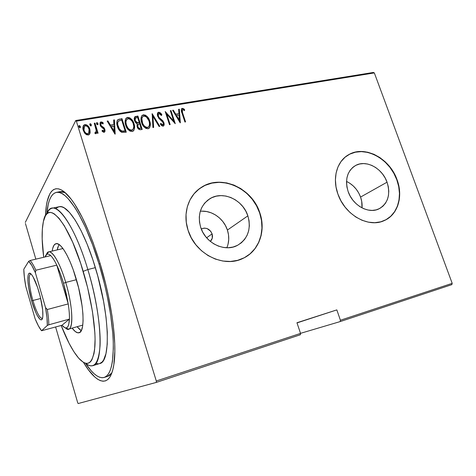 <?xml version="1.0" encoding="UTF-8"?>
<svg xmlns="http://www.w3.org/2000/svg" width="476" height="476" viewBox="0 0 476 476"><rect width="100%" height="100%" fill="white"/><g stroke="black" fill="none" stroke-linecap="round" stroke-linejoin="round"><path stroke-width="0.71" d="M56.311 192.399C66.343 189.192 85.513 218.912 99.032 264.007L92.576 244.765L85.573 227.611L78.397 213.361L74.857 207.506L68.086 198.599L64.932 195.588L61.963 193.553L59.214 192.477L56.703 192.334L54.454 193.107L52.467 194.744L50.765 197.207L49.343 200.444L48.213 204.4L46.838 213.938C47.826 201.11 50.986 193.934 56.311 192.399L59.809 191.697L65.242 192.673C62.54 191.346 60.166 191.221 58.114 192.304M45.529 215.652C46.255 190.049 55.692 179.565 70.519 198.349C80.783 211.57 90.601 233.145 99.972 263.073L93.236 243.016L89.631 233.752L82.187 217.33L74.762 204.287L71.174 199.188L64.444 192.001L61.362 189.924L58.518 188.847L55.918 188.746L53.592 189.585L51.545 191.328L49.784 193.922L47.166 201.449L46.303 206.263L45.529 215.652M212.094 233.859L206.62 237.792L212.094 233.859L212.272 238.173L210.338 241.415C212.367 239.398 212.956 236.881 212.094 233.859C209.666 228.772 206.066 227.129 201.288 228.938L204.323 228.093L207.12 228.581L210.678 231.217L212.094 233.859M349.795 183.242L353.234 185.938L356.244 189.222L358.714 192.976L360.564 197.064L361.706 201.33L362.016 207.887C362.331 204.299 361.849 200.694 360.564 197.064L387.053 182.189C390.772 194.672 388 203.597 378.741 208.97C368.376 214.105 352.716 205.346 348.152 191.596L346.921 186.967L346.504 182.344L346.921 177.917L348.14 173.847L350.122 170.301L352.77 167.415L355.988 165.285L359.636 163.994L363.587 163.577L367.674 164.047L371.756 165.386L375.677 167.528L379.289 170.402L382.466 173.889L385.084 177.869L387.053 182.189L388.303 186.693L388.773 191.209L388.452 195.582L387.345 199.634L385.483 203.222L382.936 206.197L379.794 208.446L376.177 209.868L372.22 210.41L368.073 210.041L363.896 208.762L359.862 206.632L356.131 203.716L352.853 200.146L350.157 196.047L348.152 191.596C344.678 179.601 347.165 170.89 355.626 165.47C366.127 159.472 382.323 168.236 387.053 182.189L360.564 197.064C357.785 189.817 353.103 184.605 346.522 181.439M226.838 247.758C229.176 242.147 229.367 236.251 227.403 230.063L247.865 215.854C251.435 229.099 247.907 238.97 237.28 245.461C224.553 252.405 205.352 243.057 200.664 227.272L199.492 222.119L199.295 216.955L200.093 211.993L201.83 207.423L204.436 203.419L207.81 200.128L211.802 197.683L216.259 196.16L221.013 195.612L225.874 196.052L230.67 197.457L235.215 199.759L239.345 202.883L242.915 206.703L245.789 211.076L247.865 215.854L249.067 220.846L249.341 225.88L248.674 230.771L247.086 235.328L244.634 239.374L241.391 242.766L237.488 245.354L233.067 247.038L228.29 247.74L223.339 247.431L218.419 246.104L213.724 243.813L209.434 240.648L205.739 236.727L202.77 232.205L200.664 227.272C197.403 214.855 200.42 205.37 209.714 198.807C222.613 190.34 242.927 199.634 247.865 215.854L227.403 230.063C223.762 218.472 211.6 209.97 200.295 211.279M245.342 257.171C259.688 249.103 265.62 229.92 259.676 212.998L259.848 212.879C266.179 230.771 259.063 251.078 243.123 258.325C223.833 268.315 195.083 254.065 188.056 230.241L191.281 237.81L195.826 244.741L201.509 250.745L208.089 255.582L215.295 259.057L222.827 261.038L230.378 261.461L237.655 260.33L244.366 257.706L250.269 253.708L255.136 248.52L258.807 242.344L261.163 235.424L262.127 228.022L261.681 220.418L259.848 212.879L256.707 205.68L252.369 199.081L246.996 193.31L240.767 188.585L233.912 185.069L226.677 182.909L219.311 182.195L212.1 182.968L205.305 185.218L199.2 188.883L194.024 193.839L189.995 199.908L187.288 206.864L186.033 214.444L186.289 222.34L188.056 230.241C182.504 213.605 188.329 195.511 201.241 187.449C220.918 173.936 252.244 188.068 259.848 212.879L259.676 212.998C252.072 188.198 220.757 174.073 201.092 187.58L196.969 190.751M384.882 220.299C397.942 214.176 403.011 196.047 396.823 179.827L397.043 179.702C403.428 196.386 397.835 215.021 384.061 220.668C368.353 228.153 344.755 214.825 337.883 194.006L340.947 200.83L345.076 207.108L350.104 212.576L355.828 217.02L362.01 220.257L368.388 222.173L374.719 222.697L380.746 221.822L386.232 219.603L390.974 216.14L394.806 211.582L397.585 206.12L399.227 199.956L399.679 193.333L398.942 186.503L397.043 179.702L394.057 173.187L390.1 167.183L385.316 161.911L379.866 157.562L373.952 154.295L367.781 152.243L361.587 151.481L355.59 152.064L350.027 153.98L345.112 157.169L341.042 161.531L337.984 166.903L336.08 173.085L335.407 179.851L336.014 186.919L337.883 194.006C332.01 177.976 337.056 160.799 348.92 154.551C364.949 145.085 389.784 158.419 397.043 179.702L396.823 179.827C389.564 158.55 364.741 145.222 348.718 154.688L346.98 155.747M296.97 322.793L315.273 316.915L296.97 322.793M156.289 382.424L300.356 334.759L300.546 333.396L156.295 380.996L76.38 121.16L374.338 72.923L452.2 283.351L340.411 320.241L336.829 309.9L296.953 322.746L300.546 333.396L296.953 322.746L336.829 309.9L340.411 320.241L340.167 321.586L451.843 284.636L340.167 321.586L300.529 333.337L340.167 321.586L340.411 320.241L452.2 283.351L451.843 284.636L452.2 283.351L374.338 72.923L76.38 121.16L156.295 380.996L156.289 382.424L78.141 403.553L156.289 382.424L156.295 380.996L300.546 333.396L300.356 334.759L156.289 382.424M373.368 72.447L75.749 120.499L25.311 222.405L75.749 120.499L76.38 121.16L75.749 120.499L373.368 72.447L374.338 72.923L373.368 72.447M25.43 223.488L35.831 259.146L25.43 223.488M55.627 327.042L77.689 402.708L55.627 327.042M83.258 125.902L84.752 124.908L83.782 125.129C82.753 126.658 82.58 128.383 83.252 130.317L85.24 133.78L88.173 135.041L89.274 134.5L90.16 132.495L89.958 129.68L88.679 126.8L86.697 124.885L84.936 124.563L83.538 125.408L82.872 127.77L83.252 130.317L84.573 133L86.578 134.791L88.899 134.779L90.071 132.947L89.607 134.101M94.98 123.094L94.254 123.213L96.289 130.757L96.051 132.066L95.063 132.364L94.98 133.512L95.807 133.732L96.664 132.959L96.925 131.792L97.384 133.274L98.11 133.155L94.98 123.094L97.824 133.203L94.98 123.094L94.254 123.213L96.229 130.067L95.866 132.31L95.063 132.364L94.98 133.512L96.307 133.482L96.925 131.792L97.384 133.274L98.11 133.155L94.98 123.094M104.113 132.31L105.077 131.108L104.75 129.014L103.798 127.556L101.358 125.848L100.745 124.385L101.209 123.219L101.912 123.171L103.048 123.974L103.25 122.969L102.269 122.154L100.829 121.963L100.085 122.778L100.025 124.629L100.924 126.598L104.101 129.347L103.952 130.995L102.275 130.21L102.037 131.162L103.524 132.245L104.637 132.066L104.887 129.407L104.125 127.907L101.358 125.848L100.847 124.926L101.073 123.32L101.465 123.129L103.048 123.974L103.25 122.969L101.061 121.904L100.442 122.207L100.15 125.099L100.924 126.598L103.697 128.704L104.19 129.579L104.018 130.948L102.275 130.21L102.037 131.162L104.113 132.31M119.458 119.054L117.542 119.97L116.822 121.945L117.09 125.259L118.494 129.002L120.238 131.364L121.892 132.429L126.265 132.185L121.975 118.643L117.697 119.815C116.555 121.761 116.453 123.939 117.394 126.36C118.024 129.002 119.524 131.019 121.892 132.429L126.265 132.185L121.975 118.643L121.755 118.988L125.95 132.239L121.755 118.988L119.244 119.399L119.458 119.054M137.891 116.019L134.702 116.941L134.161 118.673L134.47 120.595L135.773 122.897L137.142 123.76L137.058 126.39L138.403 128.96L139.879 129.728L142.187 129.424L137.891 116.019L137.659 116.364L141.86 129.484L137.659 116.364L137.891 116.019L134.863 116.781L134.47 120.595L137.142 123.76L137.165 126.771C137.677 128.722 138.849 129.698 140.682 129.686L142.187 129.424L137.891 116.019M152.165 113.663L152.915 127.562L153.653 127.437L152.909 116.233L159.085 126.491L159.817 126.366L152.165 113.663L152.915 127.562L153.653 127.437L152.909 116.233L159.085 126.491L159.817 126.366L152.165 113.663M170.319 110.676L173.692 120.993L165.202 111.515L169.492 124.688L170.152 124.575L166.767 114.192L175.269 123.689L170.979 110.563L170.319 110.676L173.692 120.993L165.202 111.515L169.492 124.688L170.152 124.575L166.767 114.192L175.269 123.689L170.979 110.563L170.319 110.676M182.713 113.223L182.106 111.021L182.29 109.926L183.087 109.742L184.515 110.616L184.581 109.551L183.516 108.689L182.118 108.391L181.368 109.153L181.285 110.48L184.92 122.011L185.569 121.898L182.713 113.223L182.445 113.562L185.206 121.963L182.445 113.562L182.409 109.807L183.224 109.795L184.515 110.616L184.581 109.551L182.278 108.349L181.743 108.582C181.094 109.962 181.189 111.503 182.022 113.199L184.92 122.011L185.569 121.898L182.713 113.223M180.356 122.802L179.327 109.188L178.619 109.307L178.946 113.657L175.763 114.192L173.341 110.176L172.621 110.295L180.19 122.832L179.327 109.188L178.619 109.307L178.946 113.657L175.763 114.192L173.341 110.176L172.621 110.295L180.356 122.802M160.983 114.204L159.127 112.657L157.633 112.967L158.472 112.276L157.479 113.33L157.324 115.019L158.841 118.399L163.119 122.469L163.405 124.034L163 124.694L162.137 124.676L160.739 123.332L160.376 124.254L161.905 125.825L163.101 126.158L163.875 125.64L164.214 124.248L163.94 122.749L162.762 120.69L158.954 117.346L158.091 115.228L158.431 113.954L159.038 113.603L160.418 114.276L161.435 115.519L161.87 114.746L160.097 112.693L158.865 112.229L158.359 112.592C159.793 112.806 160.882 113.639 161.62 115.085L161.87 114.746C161.132 113.3 160.043 112.467 158.615 112.247L157.967 112.544L157.586 116.186L163.292 122.915L163.09 124.629L162.744 124.783L160.739 123.332L160.376 124.254L163.101 126.158L163.613 125.926L163.94 122.749L162.863 120.803L158.954 117.346L158.258 116.09L158.556 113.823L159.038 113.603L161.435 115.519L161.87 114.746L161.4 115.472L161.305 114.633M144.525 115.192L143.169 115.091C146.477 115.757 148.577 117.84 149.488 121.35L149.732 121.011C148.821 117.501 146.715 115.412 143.407 114.752L141.664 115.977L143.169 115.091L142.211 115.305C140.783 117.364 140.569 119.744 141.58 122.457C142.491 126.045 144.621 128.151 147.982 128.782L149.065 128.282C150.553 126.194 150.773 123.772 149.732 121.011L148.214 117.816L145.662 115.251L143.407 114.752L141.693 115.93L140.979 119.077L141.58 122.457L143.103 125.706L145.698 128.306L147.982 128.782L149.666 127.55L150.339 124.385L149.892 121.57L149.732 121.011L149.488 121.35C150.345 123.718 150.303 125.926 149.369 127.973M127.955 117.661L127.372 117.697C130.733 118.363 132.863 120.464 133.768 124.01L133.994 123.671C133.096 120.125 130.959 118.018 127.598 117.352L125.765 118.679L127.372 117.697L126.336 117.947C124.902 120.029 124.688 122.427 125.688 125.146C126.592 128.77 128.752 130.894 132.173 131.531L133.31 130.989C134.803 128.877 135.029 126.438 133.994 123.671L132.471 120.446L129.883 117.858L127.598 117.352L125.843 118.548L125.093 121.731L125.688 125.146L127.223 128.425L129.847 131.049L132.173 131.531L133.893 130.281L134.595 127.08L134.161 124.236L133.994 123.671L133.768 124.01C134.607 126.354 134.571 128.556 133.667 130.614L133.911 130.132M115.18 134.107L114.424 119.887L113.657 120.011L113.895 124.557L110.45 125.134L107.939 120.958L107.165 121.082L115.002 134.143L114.424 119.887L113.657 120.011L113.895 124.557L110.45 125.134L107.939 120.958L107.165 121.082L115.18 134.107M96.497 123.034L97.788 123.956L97.604 122.927L96.735 122.653L96.467 123.48L96.92 124.539L97.919 124.688L97.985 123.611L97.836 124.777L97.985 123.611L96.908 122.588L96.545 123.849L97.86 124.76M89.797 124.147L90.22 123.689L89.851 124.962L90.928 125.985L91.303 124.718L90.922 124.028L90.125 123.718L89.774 124.587L90.732 125.985L91.237 125.795L91.303 124.718L91.16 125.878M79.004 125.622L78.879 126.777L79.968 127.812L80.2 126.17L79.26 125.497L78.802 126.396L79.772 127.806L80.277 127.616L80.349 126.533L80.218 127.687M78.141 403.553L77.689 402.708L78.141 403.553M83.473 362.355L88.566 369.995L94.676 376.909L97.604 379.205L100.406 380.663L103.048 381.234L105.499 380.883L107.737 379.58L109.718 377.301L111.414 374.041L112.8 369.787L113.847 364.568L114.829 351.365L114.734 343.482L113.318 325.572L112.003 315.743L108.201 294.959L105.761 284.279L99.972 263.073C111.997 302.183 117.399 345.183 113.722 365.366C109.861 388.987 96.521 384.394 83.473 362.355M105.803 376.671C108.123 376.623 110.14 375.362 111.86 372.887L107.582 376.379L104.19 377.456C98.776 378.7 92.534 373.952 85.454 363.218L91.148 370.745L94.058 373.69L96.872 375.867L99.561 377.23L102.102 377.742L104.452 377.361L106.588 376.07L108.486 373.833L110.105 370.655L111.42 366.532L112.413 361.486L113.33 348.747L113.223 341.161L112.729 332.867L110.575 314.511L106.921 294.579L104.583 284.339L99.032 264.007L100.168 263.722L99.032 264.007C107.207 290.973 112.497 320.306 113.24 341.643C113.627 363.248 110.611 375.189 104.179 377.456M386.012 219.71L390.754 216.247L394.58 211.695L397.365 206.227L399.007 200.069L399.459 193.452L398.721 186.622L396.823 179.827L393.842 173.312L389.886 167.308L385.102 162.042L379.652 157.693L373.743 154.432L367.573 152.38L361.379 151.618L355.388 152.201L349.824 154.117M250.096 253.809L254.963 248.621L258.635 242.445L260.991 235.531L261.955 228.135L261.502 220.531L259.676 212.998L256.534 205.805L252.197 199.206L246.824 193.44L240.606 188.71L233.752 185.2L226.516 183.046L219.156 182.332L211.945 183.105L205.156 185.354M201.241 187.449L197.022 190.703M228.064 244.134L228.73 239.517L228.51 234.769L227.403 230.063L225.469 225.576L222.774 221.465L219.412 217.889L215.515 214.974L211.213 212.831L206.679 211.546L202.068 211.171M181.743 108.582L181.463 108.933L182.278 108.349L182.005 108.695L184.313 109.891L184.581 109.551L184.277 110.438L184.313 109.891L183.248 109.028L181.695 108.784M182.231 110.027L182.445 113.562L182.135 112.586M182.005 112.122L181.921 110.462M172.788 110.563L173.341 110.176L173.074 110.515L175.495 114.532L178.946 113.657L175.495 114.532L172.788 110.563M178.643 109.599L179.327 109.188L180.041 122.588L179.059 109.528L178.643 109.599M179.172 120.624L176.269 115.811L179.172 120.624L179.446 120.291L176.536 115.478L179.053 115.055L179.172 120.624M170.414 110.956L170.979 110.563L170.717 110.908L174.769 123.302L170.717 110.908L170.414 110.956M166.511 114.532L166.767 114.192L166.511 114.532L169.801 124.635L166.511 114.532M165.428 112.211L173.431 121.326L173.692 120.993L173.431 121.326L165.428 112.211M158.27 114.204L158.008 116.43L158.258 116.09L158.008 116.43L158.704 117.679L158.954 117.346L158.704 117.679L160.769 119.553L161.025 119.22L160.769 119.553L162.608 121.142L162.863 120.803L162.608 121.142L163.685 123.076L163.94 122.749L163.679 125.866L163.685 123.076L161.721 120.309M162.34 125.123L160.567 123.766L162.489 125.111L163.042 124.694M162.947 124.849L162.625 125.075M161.185 119.875L160.763 119.553M160.222 119.131L158.93 117.941M158.484 117.388L158.133 116.757M158.008 116.43L157.883 114.936M152.028 114.186L159.412 126.438L152.028 114.186M152.659 116.572L153.385 127.485L152.659 116.572M149.422 127.883L149.666 127.407M149.97 126.378L150.005 123.593L149.083 120.249L147.625 117.667L145.418 115.597M142.776 124.468L141.55 119.762M141.61 119.018L141.693 118.578M142.324 117.233L142.324 117.233C141.39 118.857 141.289 120.672 142.026 122.683C142.782 125.563 144.531 127.247 147.262 127.746L146.804 127.776M147.262 127.746L148.452 127.044M146.334 127.711L145.007 127.086M144.597 126.783L143.27 125.283M147.506 127.413C144.769 126.913 143.02 125.224 142.264 122.344L142.026 122.683L142.264 122.344C141.443 120.154 141.634 118.25 142.818 116.614L143.877 116.108C146.578 116.608 148.304 118.286 149.053 121.13C149.904 123.385 149.69 125.343 148.411 126.997L147.28 127.443L145.662 127.015L143.806 125.366L142.592 123.242L141.848 118.679L142.443 117.048L143.443 116.227L144.805 116.138L146.507 117.078L148.899 120.684L149.47 122.963L149.387 125.289L148.696 126.711L147.506 127.413M134.476 117.286L135.773 116.37L135.541 116.709L137.659 116.364L134.476 117.286M138.552 122.897L139.01 122.82L138.552 122.897L138.784 122.564L136.862 122.939L135.696 122.183M137.814 122.998L137.052 122.986L137.284 122.647L137.052 122.986L134.928 120.815L135.13 118.548M135.309 121.666L135.059 121.178M135.166 118.512L134.928 120.815M137.832 124.736L137.618 126.967C137.957 128.169 138.712 128.734 139.879 128.657L140.117 128.33C138.944 128.407 138.189 127.842 137.85 126.628L138.105 124.367L139.682 123.861L141.057 128.163L139.129 128.663L137.748 127.324M137.618 126.967L137.469 125.533M139.242 122.487L137.284 122.647L135.16 120.476L135.452 118.119L137.647 117.501L139.242 122.487L139.01 122.82L139.242 122.487L137.284 122.647L135.928 121.844L135.089 120.238L135.13 118.595L135.725 117.935L137.647 117.501L139.242 122.487M140.117 128.33L138.653 127.973L137.85 126.628L137.796 124.831L138.772 124.04L139.682 123.861L141.057 128.163L140.117 128.33M134.232 129.091L134.28 126.277L133.363 122.903L131.894 120.291L129.662 118.203M128.383 129.174L126.491 126.277L125.7 122.415M125.759 121.666L125.848 121.219M125.944 120.886L126.182 120.339M126.426 119.952C125.533 121.588 125.45 123.391 126.164 125.366L126.384 125.027C125.575 122.844 125.765 120.922 126.949 119.274L128.062 118.726C130.811 119.226 132.56 120.916 133.31 123.796C134.149 126.051 133.929 128.014 132.649 129.692L131.697 130.144C128.907 129.645 127.14 127.943 126.384 125.027L126.164 125.366C126.913 128.276 128.687 129.978 131.465 130.478L132.977 129.353L131.691 130.43M131.465 130.478L130.995 130.507M130.519 130.442L129.169 129.817M118.34 119.637L117.245 120.422L118.703 119.518M124.902 131.245L121.683 131.4L124.325 131.346L125.123 130.918L124.902 131.245M121.309 131.269L118.798 128.734L117.536 125.194M117.411 124.069L117.887 121.874M117.994 121.719C117.245 123.207 117.209 124.825 117.881 126.58L118.096 126.247C117.328 124.301 117.453 122.582 118.476 121.088L121.713 120.142L125.123 130.918L124.325 131.346L124.545 131.013L121.904 131.067L121.683 131.4L121.904 131.067C119.887 130.037 118.619 128.431 118.096 126.247L117.881 126.58C118.405 128.764 119.672 130.37 121.683 131.4M107.332 121.368L107.939 120.958L107.731 121.303L110.242 125.48L113.895 124.557L110.242 125.48L107.731 121.303L107.332 121.368M113.669 120.321L114.424 119.887L114.948 134.048L114.216 120.232L113.669 120.321M114.05 131.822L111.045 126.812L114.05 131.822L114.264 131.489L111.253 126.473L111.045 126.812L113.972 126.015L114.05 131.822M103.655 131.376L102.167 130.644L103.548 131.412L104.012 130.954L103.816 131.281M101.477 122.272L100.115 122.695L101.061 121.904L100.864 122.249L103.048 123.308L103.25 122.969L102.941 123.867L103.048 123.308L102.066 122.499M100.835 123.7L100.65 125.271L100.847 124.926L101.162 126.188L101.358 125.848L101.162 126.188L102.423 127.062L102.626 126.723L102.423 127.062L103.923 128.246L104.125 127.907L104.684 129.746L104.887 129.407L104.904 131.102M104.875 130.597L103.923 128.246L100.739 125.509M100.65 125.271L100.543 124.575M97.854 124.694L97.639 123.599L96.711 122.933L96.908 122.588L96.539 122.998M96.64 132.727L96.479 133.268M95.033 132.762L95.944 132.227L95.658 132.661M94.349 123.51L94.784 123.439L94.349 123.51M91.303 124.718L90.22 123.689L90.029 124.034L91.112 125.063L91.303 124.718M91.178 125.807L90.732 124.373L89.857 124.105M89.827 129.216C89.155 126.539 87.524 124.992 84.936 124.563L84.752 124.908C87.34 125.331 88.97 126.884 89.643 129.555L90.071 132.947L89.827 129.216M89.655 133.994L90.018 131.43M89.881 130.489L88.488 127.146L86.513 125.23M85.864 124.968L84.538 124.95L83.359 125.753M84.698 132.393L83.538 129.228L83.96 126.943L83.8 130.531C84.329 132.59 85.597 133.786 87.608 134.131L86.572 134.012L85.139 132.947M88.465 133.691L87.608 134.131L88.667 133.447M87.792 133.792C85.781 133.453 84.514 132.251 83.984 130.186L84.413 126.265L85.323 125.801C87.322 126.11 88.578 127.282 89.095 129.329L88.637 133.369L87.608 134.131L87.792 133.792L85.954 133.203L84.508 131.459L83.818 129.537L83.77 127.598L84.246 126.449L85.662 125.777L87.156 126.354L88.209 127.485L89.191 129.656L89.375 131.554L88.857 133.113L87.792 133.792M80.349 126.533L79.26 125.497L79.081 125.843L80.17 126.878L80.349 126.533M80.236 127.622L79.789 126.182L78.903 125.908M176.536 115.478L179.053 115.055L179.446 120.291L176.536 115.478M126.384 125.027L125.914 122.237L126.372 120.053L127.836 118.774L129.924 119.119L132.06 121.184L133.155 123.344L133.78 126.39L133.316 128.829L131.923 130.097L129.817 129.746L127.937 128.08L126.384 125.027M125.123 130.918L121.904 131.067L119.434 129.079L117.751 124.855L117.733 122.451L118.649 120.946L121.713 120.142L125.123 130.918M111.253 126.473L113.972 126.015L114.264 131.489L111.253 126.473M297.006 322.901L336.829 309.9L297.006 322.901M92.82 365.669C90.654 366.294 88.215 365.479 85.496 363.224C93.784 369.733 98.633 363.908 100.055 345.749C100.906 327.512 96.194 297.31 87.834 269.541C102.394 316.885 103.709 364.521 92.82 365.669L99.651 363.563C110.878 362.295 109.938 314.761 95.361 267.649L87.834 269.541L83.199 271.368C91.576 299.285 96.128 329.594 94.867 346.736C92.987 363.664 87.733 367.639 79.117 358.666C73.114 351.853 67.128 340.798 61.172 325.489L69.103 343.333L73.953 351.812L78.695 358.196L83.157 362.159L85.228 363.146L87.156 363.426L88.929 362.98L90.511 361.79L91.898 359.85L93.962 353.704L94.611 349.533L95.075 339.132L94.873 332.998L92.481 311.619L87.602 287.569L80.73 263.525L72.655 242.171L64.296 225.743L59.006 218.264L54.21 213.825L52.051 212.76L50.075 212.451L48.302 212.885L46.743 214.039L45.398 215.872L43.399 221.447L42.328 229.283L42.174 239.017L43.709 257.278C41.68 241.653 41.608 229.557 43.506 220.989C47.57 198.813 68.318 220.977 83.199 271.368L87.834 269.541C73.209 220.186 52.521 195.868 46.874 213.908C48.153 210.618 49.897 208.726 52.092 208.22C60.41 205.495 76.452 231.265 87.834 269.541L95.361 267.649C83.978 229.563 67.693 203.972 59.089 206.751L52.092 208.22M82.77 325.102L68.657 329.118L65.349 327.869C73.423 336.169 74.232 310.417 65.724 282.429C58.887 258.89 49.052 245.634 46.398 254.6L48.683 251.899C52.634 250.56 60.291 263.853 65.724 282.429L76.434 279.698L65.724 282.429C72.596 305.146 73.792 328.535 68.657 329.118M76.142 278.716C84.157 305.003 85.24 332.028 79.052 332.766C77.106 333.236 74.797 331.695 72.132 328.137L75.309 331.564L77.772 332.813L79.867 332.373L81.503 330.195L82.598 326.316L83.08 320.842L82.919 313.964L82.104 305.955L78.641 287.926L73.274 269.934L70.174 261.967L66.973 255.154L63.82 249.769L60.845 246.015L58.161 243.98L55.876 243.706L54.062 245.14L52.765 248.174L52.199 251.072C52.806 246.669 54.074 244.2 56.013 243.67C60.779 242.082 69.829 257.254 76.142 278.716M77.142 326.72L81.247 330.713M56.174 208.411L57.893 207.161L59.839 206.649L61.987 206.911L64.337 207.958L69.532 212.48L75.232 220.18L81.188 230.872L87.132 244.158L92.76 259.462L97.776 276.056L103.607 301.51L106.077 317.599L107.296 332.058L107.237 344.237L105.964 353.668L103.589 360.07L102.037 362.093L99.633 363.569M98.318 363.789L96.2 363.491M58.923 244.402L57.269 249.882L57.87 246.984M77.6 327.298L80.373 330.118M62.624 248.627L62.981 248.573L62.624 248.627M32.903 300.499C36.682 312.809 39.883 318.742 42.513 318.295L42.186 318.456C39.52 318.057 36.426 312.072 32.903 300.499L40.692 298.476L32.903 300.499C29.203 287.932 27.995 274.444 30.702 274.063L31.065 274.045C27.935 273.313 29.012 287.32 32.903 300.499L31.702 300.969L32.903 300.499M38.978 291.907C42.138 303.361 43.376 311.887 42.697 317.486C41.608 324.448 35.706 315.201 31.702 300.969L28.715 287.879L27.864 280.412L28.108 275.259L28.649 273.819L29.447 273.236L30.476 273.557L31.708 274.771L33.088 276.853L37.574 287.415L40.24 296.59L42.661 309.852L42.852 316.26L42.501 318.325L41.876 319.527L41.001 319.836L39.919 319.253L37.301 315.594L35.867 312.673L31.702 300.969C26.769 284.416 26.483 267.994 31.618 274.664C34.034 277.811 36.491 283.559 38.978 291.907M50.718 255.618C52.586 257.445 54.609 260.616 56.781 265.138C59.203 270.237 61.458 276.282 63.54 283.285L65.724 282.429L63.54 283.285L60.291 273.492L56.781 265.138L68.229 303.902L66.265 293.71L63.54 283.285L68.229 303.902C69.157 309.906 69.555 314.969 69.425 319.093L61.963 325.269L64.819 327.69L66.057 327.928L67.14 327.488L68.032 326.375L68.722 324.584L69.425 319.093C68.877 327.964 66.485 330.13 62.249 325.602L61.963 325.269L41.555 330.749L47.32 325.465L48.802 324.805L69.425 319.093L61.963 325.269L41.555 330.749L47.32 325.465L46.963 317.54L45.529 307.585L35.385 272.7L35.867 270.231L56.781 265.138L68.229 303.902L47.297 309.513L45.529 307.585L35.385 272.7L31.856 265.548L28.703 261.288L23.8 269.249L24.359 277.127L25.805 286.493L35.087 318.706L38.419 325.899L41.555 330.749C39.532 328.291 37.378 324.275 35.087 318.706L25.805 286.493C24.544 279.757 23.877 274.009 23.8 269.249L28.703 261.288C30.684 263.174 32.909 266.976 35.385 272.7L35.867 270.231L56.781 265.138C54.609 260.616 52.586 257.445 50.718 255.618L49.266 254.487L47.969 254.041L46.838 254.279L45.083 256.957C46.178 253.601 48.058 253.155 50.718 255.618L30.131 260.503L28.703 261.288L30.131 260.503C31.862 262.389 33.778 265.632 35.867 270.231C33.778 265.632 31.862 262.389 30.131 260.503L50.718 255.618M69.425 319.093C69.555 314.969 69.157 309.906 68.229 303.902L47.297 309.513C48.302 315.57 48.802 320.663 48.802 324.805L69.425 319.093M48.802 324.805C48.802 320.663 48.302 315.57 47.297 309.513L45.529 307.585C46.838 314.892 47.433 320.854 47.32 325.465L48.802 324.805M353.484 166.838L355.626 165.47M204.936 202.83L209.714 198.807M214.843 182.492L212.897 182.915L214.843 182.492M211.005 183.32L209.416 183.659L211.005 183.32M163.09 124.629L162.834 124.962M157.967 112.544L157.717 112.883M142.211 115.305L141.973 115.65M148.411 126.997L148.167 127.33M134.863 116.781L134.631 117.126M126.336 117.947L126.116 118.292M132.649 129.692L132.423 130.025M117.697 119.815L117.483 120.16M100.442 122.207L100.24 122.552M96.67 122.707L96.503 123.004M95.866 132.31L95.67 132.649M89.976 123.814L89.803 124.129M83.782 125.129L83.597 125.474M88.637 133.369L88.453 133.708M62.963 248.549L48.683 251.899"/></g></svg>
